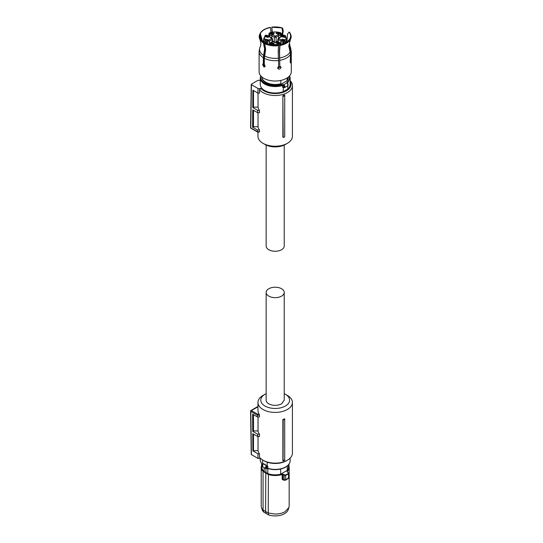 <?xml version="1.0" encoding="UTF-8"?>
<svg xmlns="http://www.w3.org/2000/svg" width="543" height="543" viewBox="0 0 543 543"><rect width="100%" height="100%" fill="white"/><g stroke="black" fill="none" stroke-linecap="round" stroke-linejoin="round"><path stroke-width="0.81" d="M267.197 462.215L267.197 465.813L263.464 463.613L262.588 463.566L262.588 459.962M267.197 465.813L267.855 466.457A0.848 0.489 0 0 0 266.966 466.478L266.844 466.566C266.05 467.618 266.05 468.215 266.844 468.358L266.742 468.575M266.348 468.629L266.844 468.358L266.348 468.629A1.697 0.977 -60 0 1 265.785 468.589A1.697 0.977 -60 0 1 265.432 467.808A1.697 0.977 -60 0 1 266.348 465.942L266.647 465.745L266.966 466.478M262.839 464.184A0.563 0.428 35.8 0 1 262.907 463.98A0.848 0.489 0 0 0 262.764 463.722L262.764 464.156M262.907 463.966L262.907 463.966A0.563 0.428 35.8 0 1 263.362 463.851L262.866 464.387A1.697 0.977 -60 0 0 262.242 465.969A1.697 0.977 -60 0 0 262.588 466.742A1.697 0.977 -60 0 0 262.866 466.824M265.961 468.663L265.961 472.512L264.149 471.453L264.149 467.645M280.677 469.037L280.677 474.175A13.27 7.663 0 0 1 275.192 474.86A13.27 7.663 180 0 1 267.828 473.571L265.961 472.512M267.828 473.571L267.828 468.521M266.348 465.942L266.844 466.566L266.844 468.358M288.279 472.702L287.199 471.921L288.279 472.702L288.326 473.387A16.684 9.631 180 0 1 286.989 474.256A16.684 9.631 180 0 1 285.482 475.023L282.061 474.087A13.718 7.921 180 0 1 275.192 475.152A13.718 7.921 180 0 1 268.398 474.114L263.274 471.154L263.07 471.473A13.975 8.07 180 0 1 261.217 467.462L261.923 464.883L261.923 467.197A13.27 7.663 0 0 0 264.149 471.453M280.677 474.175L287.274 470.367A13.27 7.663 0 0 0 288.462 467.197L288.462 464.876L289.168 467.462A13.975 8.07 180 0 1 287.295 471.5L287.199 471.921M287.274 466.023L287.274 470.367M265.792 472.627L265.608 511.513L268.242 512.986L268.398 474.114M282.061 474.087L283.025 474.555L283.229 474.215M284.383 474.949L284.179 475.288L283.025 474.555L283.025 479.428A0.706 0.407 0 0 0 282.19 479.374L283.351 480.087L283.745 479.829L283.025 479.428L283.745 479.829M285.482 475.023L285.645 475.369L284.179 475.288L284.179 480.005L285.645 479.693L288.53 478.03L288.462 477.528L288.041 478.417L288.53 478.03L288.53 473.706A16.942 9.781 180 0 1 287.172 474.589A16.942 9.781 180 0 1 285.645 475.369L285.645 479.693L284.729 480.324L283.025 479.428M288.462 472.81L288.53 473.706L288.462 472.81M287.39 472.03L287.295 471.5L287.39 472.03M261.923 464.93A13.975 8.07 180 0 0 261.217 467.462L261.217 505.981A13.975 8.07 0 0 0 261.468 507.508A13.975 8.07 0 0 0 263.07 509.992L263.07 471.473L268.242 474.46A13.975 8.07 180 0 0 275.192 475.532A13.975 8.07 180 0 0 282.19 474.446L282.19 479.374M263.07 509.992L265.608 511.513L266.145 513.515L263.674 512.035L263.07 509.992M266.145 513.515L268.697 514.934L268.242 512.986L275.192 514.051C279.027 514.017 282.326 513.23 285.075 511.689L288.917 507.508L289.168 505.981L289.168 467.462A13.975 8.07 180 0 0 288.462 464.93M261.468 507.508L262.215 509.734A13.222 7.636 0 0 0 263.674 512.035M268.697 514.934A13.222 7.636 0 0 0 284.539 513.685A13.222 7.636 0 0 0 288.177 509.734L288.917 507.508M284.729 480.324L283.256 479.795M284.708 418.823L284.708 419.264A17.871 10.317 180 0 1 283.195 419.759L282.869 419.434A17.227 9.944 180 0 0 284.708 418.823M284.708 460.016L284.708 460.321A17.227 9.944 0 0 1 282.869 460.932L283.086 460.545A17.654 10.188 -0 0 0 284.708 460.016L284.708 419.264M258.027 436.511L258.027 450.541A17.227 9.944 0 0 0 259.479 453.805L259.479 457.26A17.227 9.944 0 0 0 263.016 460.22A17.227 9.944 0 0 0 287.369 460.22A17.227 9.944 0 0 0 292.419 453.188L292.419 402.465A17.227 9.944 0 0 0 287.369 395.433L285.374 394.279A14.403 8.315 180 0 1 285.374 406.035A14.403 8.315 180 0 1 265.011 406.035A14.403 8.315 180 0 1 265.011 394.279A14.403 8.315 180 0 1 266.158 393.682M265.011 394.279L263.016 395.433A17.227 9.944 0 0 0 257.966 402.465A17.227 9.944 0 0 0 263.016 409.497A17.227 9.944 0 0 0 281.783 411.648A17.227 9.944 0 0 0 292.419 402.465M282.869 460.932L282.869 419.434M283.086 460.545L283.195 419.759M257.966 402.465L257.966 410.535A17.227 9.944 0 0 0 259.181 414.2L259.479 415.185L257.348 415.185L257.64 414.2L259.181 414.2M257.966 406.863L251.287 410.535A0.706 0.407 120 0 0 250.791 411.404L257.348 415.191L257.375 416.915L259.479 416.915L259.479 415.185M258.027 450.541L252.889 450.887L252.76 433.674L257.674 436.511L259.479 436.511L259.479 434.203A17.227 9.944 0 0 1 258.027 430.945L258.027 416.915M264.013 460.797L264.013 460.797A15.815 9.129 0 0 0 264.013 460.797L263.016 460.22L264.013 460.797A15.815 9.129 0 0 0 286.371 460.797L287.369 460.22M257.375 416.915L252.61 414.16L252.739 431.38L257.64 434.203L259.479 434.203M258.027 430.945L253.493 430.945L252.739 431.38M253.493 414.669L253.493 430.945M257.674 436.511L257.64 434.203M253.493 450.541L253.493 434.095M259.479 453.805L257.932 453.805L252.889 450.887M250.791 411.404L251.443 454.627L258.006 458.414L257.932 453.805M258.006 458.414L260.538 458.414M284.227 393.682A14.403 8.315 180 0 1 285.374 394.279L287.369 395.433M251.443 454.627L251.443 454.05M266.158 292.426L266.158 400.157A9.034 5.22 180 0 0 268.805 403.849C273.061 405.872 277.324 405.872 281.579 403.849L284.227 400.157L284.227 292.426A9.034 5.22 180 0 1 281.579 296.118A9.034 5.22 180 0 1 271.738 297.252A9.034 5.22 180 0 1 266.158 292.426A9.034 5.22 180 0 1 268.805 288.74A9.034 5.22 180 0 1 278.647 287.607A9.034 5.22 180 0 1 284.227 292.426M266.158 145.062L266.158 246.033A9.034 5.22 0 0 0 271.738 250.852A9.034 5.22 0 0 0 281.579 249.719A9.034 5.22 0 0 0 284.227 246.033L284.227 145.062M290.125 80.602A17.227 9.944 180 0 1 292.419 85.563A17.227 9.944 180 0 1 287.369 92.595A17.227 9.944 180 0 1 259.479 89.636L259.479 93.097L257.932 93.097L252.889 90.186L252.76 107.548L253.493 107.127L258.027 107.127L258.027 93.097M292.419 85.563L292.419 136.286A17.227 9.944 180 0 1 287.369 143.318L287.369 143.318A17.227 9.944 180 0 1 263.016 143.318A17.227 9.944 180 0 1 257.966 136.286L257.966 132.01M252.76 107.548L257.674 110.385L259.479 110.385A17.227 9.944 180 0 1 258.027 107.127M259.479 110.385L259.479 112.693L257.64 112.693L257.674 110.385M258.027 112.693L258.027 126.723L253.493 126.723L253.493 110.297M259.479 129.987L257.375 129.987L257.348 131.711L259.479 131.711L259.479 129.987A17.227 9.944 180 0 1 258.027 126.723M282.869 95.616L282.869 137.114L283.195 137.44L284.708 136.945L284.708 95.005A17.227 9.944 180 0 1 282.869 95.616L283.195 137.44M290.125 81.402A15.815 9.129 180 0 1 286.371 90.864A15.815 9.129 180 0 1 261.04 88.482L258.006 88.482L257.932 93.097M285.374 144.465L287.369 143.318L285.374 144.465A14.403 8.315 0 0 0 285.38 144.465A14.403 8.315 0 0 1 265.011 144.465L263.016 143.318M259.479 89.636L261.04 88.482M253.493 90.532L253.493 107.127M257.375 129.987L252.61 127.232L252.739 109.862L257.64 112.693M252.61 127.232L253.493 126.723M250.791 127.347L250.791 127.924L257.64 131.881M258.006 88.482L251.443 84.694L251.443 84.124L258.006 80.337L260.26 80.337M284.708 95.901A17.654 10.188 180 0 1 283.086 96.43M251.443 84.124L250.791 127.924A0.706 0.407 -60 0 0 250.934 128.25L257.436 132.003M283.392 87.423L283.188 91.686A14.932 8.62 180 0 1 264.638 90.505A14.932 8.62 180 0 1 260.26 84.409L260.26 77.954A14.932 8.62 180 0 0 264.638 84.05A14.932 8.62 180 0 0 282.53 85.461L282.53 87.308A0.848 0.489 180 0 1 283.419 87.328L283.541 87.362C284.335 87.219 284.335 86.622 283.541 85.57L283.738 84.749L284.037 84.946L283.541 85.57L283.541 87.362L284.037 87.633L283.541 87.362M287.546 83.188A0.563 0.428 144.2 0 0 287.023 82.855L287.519 83.391A1.697 0.977 60 0 1 288.143 84.973A1.697 0.977 60 0 1 287.797 85.746L287.797 89.025A14.932 8.62 180 0 0 290.125 84.409L290.125 77.954L287.62 83.16M283.188 87.491L282.53 87.308L283.188 87.491M283.188 91.686L287.797 89.025M288.285 78.043A13.127 7.582 180 0 1 286.982 80.832L280.975 84.301A13.127 7.582 180 0 1 265.907 82.855A13.127 7.582 180 0 1 262.099 78.043M287.274 77.866L286.982 80.832M280.975 84.301L280.677 80.466M280.677 83.778A13.27 7.663 180 0 1 265.805 82.217A13.27 7.663 180 0 1 261.923 76.991M290.152 39.978L289.134 45.103L290.905 53.431A16.093 9.292 180 0 0 291.286 51.422L291.286 71.73A16.093 9.292 180 0 1 281.349 80.316A16.093 9.292 180 0 1 263.81 78.301A16.093 9.292 180 0 1 259.099 71.73L259.099 51.422A16.093 9.292 180 0 0 263.321 57.694L263.321 63.775L262.961 63.843M288.462 76.991A13.27 7.663 180 0 1 287.274 79.97M264.984 66.646L264.414 66.484L263.328 63.769L262.636 64.631L263.81 66.83L264.726 66.898L265.127 66.07L264.319 64.352L264.319 58.271L265.622 49.474L264.611 42.68A15.686 9.055 0 0 0 278.566 44.838L278.505 44.696C273.333 45.273 268.765 44.567 264.787 42.578L264.611 42.68M290.905 53.431L290.905 59.506L290.539 59.452M290.437 39.456A15.985 9.231 180 0 1 290.383 39.551A15.985 9.231 180 0 1 280.012 45.476L279.93 44.628A15.686 9.055 0 0 0 290.145 38.729L290.437 39.456L288.767 45.89L290.539 54.219L290.186 62.194C290.593 63.409 290.899 62.757 291.102 60.225L290.973 59.472M290.186 62.194L290.437 62.961M280.012 45.476L279.564 51.205L279.815 65.886L279.34 50.737L279.93 44.628M278.566 44.838L278.199 51.415L278.674 66.572L277.629 68.004C278.79 69.742 279.93 69.572 281.036 67.475L280.941 67.013M281.036 67.475L280.039 66.361M277.629 68.004L277.724 68.466M263.321 63.775L263.925 63.429L263.925 57.266L265.222 48.551L264.536 43.766M263.613 42.103L263.403 42.904A15.985 9.231 180 0 1 260.002 39.551A15.985 9.231 180 0 1 259.581 34.684L259.873 34.046A15.686 9.055 0 0 0 263.613 42.103L264.414 43.42M263.321 57.694L264.624 48.897L263.403 42.904M260.47 46.155L259.744 47.852M262.031 40.65L259.873 34.046M270.943 32.431L270.455 27.36A15.686 9.055 0 0 0 260.24 33.259L262.439 41.01M260.24 33.259L260.029 34.066M271.88 27.286L282.082 27.856A15.686 9.055 0 0 0 271.819 27.15L272.301 32.166M271.819 27.15L272.104 32.2M282.082 27.856L282.76 28.541L283.236 30.829L282.543 35.519M283.236 30.829L282.591 31.202L281.898 27.965M281.932 35.743L282.591 31.202M290.349 33.666L290.641 34.297A15.985 9.231 180 0 1 290.804 38.668L290.512 37.942A15.686 9.055 180 0 0 290.349 33.666A15.686 9.055 180 0 0 289.283 32.017L287.485 34.026L286.948 41.77M290.804 38.668L290.417 39.401M289.528 39.3L290.512 37.942M290.145 38.729L289.697 39.042M280.799 66.782L277.649 68.242M263.789 42.001L260.64 38.967L260.117 34.08M260.477 33.293C262.201 30.422 265.547 28.494 270.523 27.496M289.093 32.118A15.435 8.912 180 0 1 290.267 37.901M279.869 44.485C284.837 43.494 288.184 41.56 289.908 38.689L289.745 38.967M278.647 45.687A15.985 9.231 180 0 1 264.4 43.481M280.453 66.504L278.05 67.027M264.319 62.845L263.925 62.078M272.145 41.702L272.145 39.51L269.538 41.017L269.538 43.209M267.516 43.725L267.095 41.044A1.975 1.14 0 0 0 268.201 40.718A1.975 1.14 0 0 0 268.765 40.08L271.548 38.472A0.848 0.489 60 0 1 272.145 39.51A1.269 0.733 180 0 0 272.518 38.987L272.518 41.485M268.88 36.001L268.88 33.802L269.681 32.784C273.353 31.67 277.032 31.67 280.704 32.784L280.446 32.899A10.731 6.197 0 0 0 269.939 32.899L270.441 33.625A1.975 1.14 0 0 0 272.104 34.589L271.683 37.915M269.667 36.754L269.667 34.562A2.824 1.629 0 0 0 271.683 35.729L274.296 37.229L274.296 41.757M269.613 44.302L269.939 43.698A10.731 6.197 0 0 0 280.446 43.698L279.944 42.972L280.717 43.42L279.944 42.972A1.975 1.14 0 0 0 278.281 42.015L277.215 41.397L275.192 42.564L273.373 41.512M277.412 41.512L277.011 41.512M265.099 42.734L265.099 42.259A1.269 0.733 0 0 0 267.102 42.422L267.516 42.184A2.824 1.629 0 0 0 268.805 41.757A2.824 1.629 0 0 0 269.538 41.017L268.765 40.08M270.441 33.625L269.667 34.562L269.247 34.318L269.247 36.354M285.285 42.734L285.285 42.259A0.848 0.604 -135.8 0 0 284.552 41.329A10.731 6.197 0 0 0 284.552 35.268L283.29 35.553A1.975 1.14 0 0 0 282.184 35.879A1.975 1.14 0 0 0 281.62 36.517L280.846 36.965M283.29 35.553L282.869 35.797L283.29 35.553M283.283 43.583L282.869 42.184L282.869 43.725M280.846 43.209L280.846 41.017L281.62 40.08A1.975 1.14 0 0 0 283.29 41.044L283.88 41.383L283.283 42.422A1.269 0.733 0 0 0 285.082 42.422A1.269 0.733 0 0 0 285.285 42.259A11.579 6.686 0 0 0 286.772 38.987L285.156 35.37L283.018 35.424M281.138 36.354L281.138 34.318L280.717 34.562L280.717 36.754M278.702 37.915L278.281 34.589A1.975 1.14 0 0 0 279.387 34.263A1.975 1.14 0 0 0 279.944 33.625L280.534 33.286L281.138 34.318A1.269 0.733 0 0 0 281.505 33.802L281.505 36.001M269.667 43.42L270.441 42.972A1.975 1.14 0 0 1 270.998 42.334A1.975 1.14 0 0 1 272.104 42.015L272.973 41.512M276.692 42.388L279.821 43.141L279.285 43.888L276.149 43.141L276.692 42.388M271.1 42.388L274.235 43.141L273.692 43.888L270.563 43.141L271.1 42.388M265.507 35.933L268.642 36.686L268.106 37.433L264.97 36.686L265.507 35.933M265.507 39.164L268.642 39.91L268.106 40.664L264.97 39.91L265.507 39.164M271.1 32.709L274.235 33.456L273.692 34.209L270.563 33.456L271.1 32.709M276.692 32.709L279.821 33.456L279.285 34.209L276.149 33.456L276.692 32.709M282.279 35.933L285.414 36.686L284.878 37.433L281.742 36.686L282.279 35.933M282.279 39.164L285.414 39.91L284.878 40.664L281.742 39.91L282.279 39.164M281.62 36.517L278.837 38.125L278.24 39.51L280.846 41.017A2.824 1.629 0 0 0 282.869 42.184L283.29 41.044M272.104 34.589L275.491 36.198L276.088 37.229L278.702 35.729A2.824 1.629 0 0 0 279.984 35.302A2.824 1.629 0 0 0 280.717 34.562L279.944 33.625M267.095 35.553L267.102 35.56A1.975 1.14 0 0 1 268.765 36.517L269.538 36.965M268.133 468.48L267.855 468.304A14.932 8.62 0 0 0 285.747 466.892A14.932 8.62 0 0 0 290.125 460.797L290.125 458.143M262.167 465.154L260.26 460.797L262.208 465.046M266.966 468.324A0.848 0.489 0 0 1 267.855 468.304L267.855 466.457M266.993 465.65A1.412 0.814 0 0 0 266.647 465.745L263.362 463.851A1.412 0.814 180 0 0 263.464 463.613M263.274 471.154A13.718 7.921 180 0 1 261.923 465.222M288.462 465.222A13.718 7.921 180 0 1 287.071 471.195M287.295 471.874L287.295 471.5M257.436 406.748L250.934 410.501A0.706 0.407 -120 0 1 251.287 410.535L257.64 414.2M289.365 76.135A14.362 8.294 180 0 1 287.152 82.088A1.412 0.814 180 0 0 287.023 82.855L283.738 84.749A1.412 0.814 180 0 0 282.251 84.715C275.987 86.48 270.251 86.032 265.032 83.357A14.362 8.294 180 0 1 261.02 76.135M287.152 82.088A0.563 0.387 49.1 0 1 287.62 82.733A0.848 0.489 180 0 0 287.478 82.998L287.797 85.746L284.6 87.593A1.697 0.977 60 0 0 284.953 86.812A1.697 0.977 60 0 0 284.037 84.946M282.251 84.715L282.53 85.461A0.848 0.489 180 0 1 283.419 85.482M290.539 54.219A16.093 9.292 180 0 1 280.039 60.28M278.674 60.49A16.093 9.292 180 0 1 264.319 58.271M263.66 55.427A15.625 9.021 180 0 1 259.934 47.404M291.286 51.422L290.22 46.888A15.625 9.021 180 0 1 290.451 51.286M290.084 52.074A15.625 9.021 180 0 1 279.916 57.945M278.552 58.155A15.625 9.021 180 0 1 264.658 56.004M278.613 45.374A11.579 6.686 0 0 0 279.74 45.137M267.366 35.424L265.228 35.37A0.848 0.604 44.2 0 1 265.832 35.268A10.731 6.197 0 0 0 265.832 41.329L266.504 41.383A0.848 0.489 60 0 1 267.102 42.422L267.102 43.583M265.099 54.212L265.099 50.832M265.099 46.399L265.099 45.34M263.613 41.886L263.613 38.987A11.579 6.686 0 0 0 265.099 42.259L265.832 41.329M269.247 33.286L269.247 34.318L269.851 33.286M280.534 43.318A0.848 0.489 -60 0 1 280.962 43.27L280.493 43.006M280.446 43.698L280.86 44.818M266.504 41.383L267.095 41.044M276.088 41.757L276.088 37.229L274.296 37.229L274.894 36.198M269.939 32.899L269.525 33.164M278.24 41.702L278.24 39.51A1.269 0.733 180 0 1 277.867 38.987L277.867 41.485M278.837 38.125A0.848 0.489 -120 0 0 278.41 38.085L277.867 38.987M283.88 35.214A0.848 0.489 -120 0 0 283.46 35.173M284.552 35.268L285.285 35.716M270.441 42.972L269.247 43.657M269.939 43.698L269.851 43.318M271.548 38.472L271.548 38.125L272.145 38.472M271.548 38.125L268.765 36.517M265.832 35.268L266.504 35.214M280.446 32.899L280.534 33.286M275.491 36.198L278.281 34.589M284.552 41.329L283.88 41.383M278.837 38.472L281.62 40.08M260.26 460.797L260.26 458.414M262.907 463.98L262.588 466.742L265.785 468.589L267.957 468.555C274.378 470.374 280.269 469.899 285.632 467.15C288.557 465.412 290.057 463.294 290.125 460.797M288.482 478.41L288.767 473.279L287.199 471.711M261.617 464.503L261.617 465.5M288.489 478.403L285.15 480.331M288.978 466.104L288.978 464.217M257.47 406.734L257.966 406.734M250.934 410.501A0.706 0.706 0 0 0 250.581 411.119L251.239 454.342M257.47 132.01L259.35 132.01M250.934 128.25A0.706 0.706 0 0 1 250.581 127.639A0.706 0.706 0 0 0 250.581 127.639L251.239 84.403M260.708 75.782L260.26 77.954M289.677 75.782L290.125 77.954M284.6 87.593L283.093 87.484M259.771 47.777L259.099 51.422M260.416 46.304L260.932 43.372L260.002 39.551M290.22 46.888L289.453 43.372L289.969 40.44M286.772 41.886L286.772 38.987M277.351 41.193L275.192 42.279L273.312 41.193L271.839 41.879M278.552 41.879L277.358 41.193M280.677 43.209L278.525 41.879M280.962 43.27L281.505 44.18M265.228 35.37L263.613 38.987M281.07 36.551L278.41 38.085M283.046 35.424L280.887 36.754M269.891 43.006L268.88 44.18M269.314 36.551L271.975 38.085L272.518 38.987M280.704 32.784L281.505 33.802M271.867 41.879L269.708 43.209M269.498 36.754L267.339 35.424"/></g></svg>
